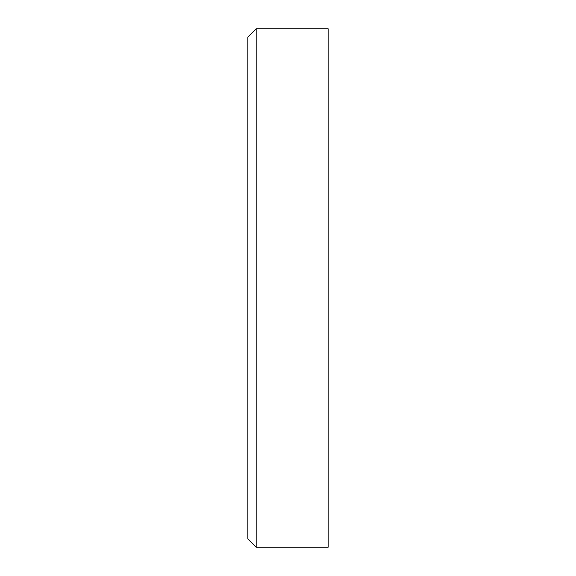 <?xml version="1.0" encoding="UTF-8"?>
<svg xmlns="http://www.w3.org/2000/svg" width="576" height="576" viewBox="0 0 576 576"><rect width="100%" height="100%" fill="white"/><g stroke="black" fill="none" stroke-linecap="round" stroke-linejoin="round"><path stroke-width="0.86" d="M247.824 538.841L247.824 37.159L256.183 28.8L256.183 547.2L247.824 538.841M256.183 547.2L328.176 547.2L328.176 28.8L256.183 28.8"/></g></svg>
